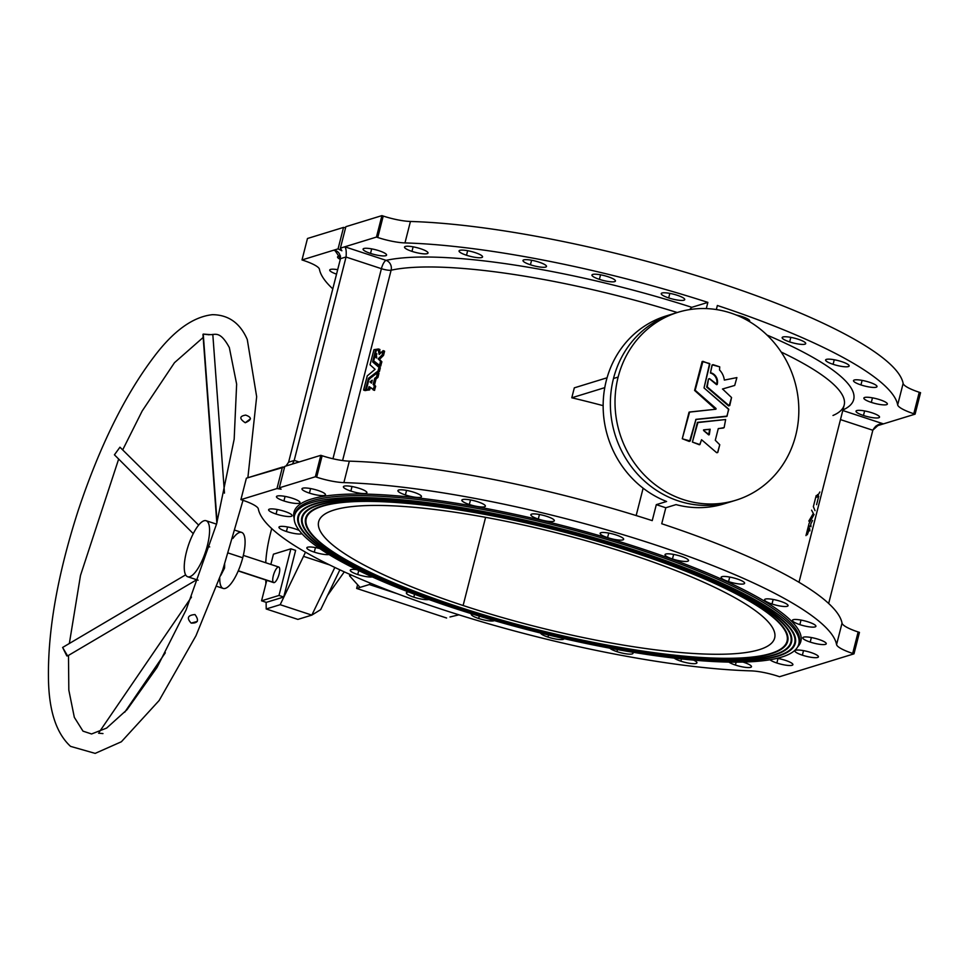 <?xml version="1.0" encoding="UTF-8"?>
<svg xmlns="http://www.w3.org/2000/svg" width="969" height="969" viewBox="0 0 969 969"><rect width="100%" height="100%" fill="white"/><g stroke="black" fill="none" stroke-linecap="round" stroke-linejoin="round"><path stroke-width="1.45" d="M722.535 388.981L731.559 397.532L729.16 405.732L707.249 386.91L708.46 379.085L709.284 378.637L716.588 384.669A9.012 8.37 72.9 0 0 710.422 373.017L712.263 364.841L719.725 366.851L719.543 370.001A16.388 15.213 -107.1 0 1 724.327 380.09L736.888 377.595L734.708 385.444L722.462 389.017L734.696 385.444L736.888 377.595L724.327 380.09A16.388 15.213 72.9 0 0 719.543 370.001L719.725 366.851L713.075 364.659L712.021 365.107L710.422 373.017A9.012 8.37 -107.1 0 1 716.588 384.669L717.169 384.487A9.012 8.37 72.9 0 0 711.004 372.835A9.012 8.37 -107.1 0 1 717.169 384.487L709.647 378.709L708.46 379.085L706.667 387.091L728.579 405.914L706.667 387.091L728.579 405.914L729.766 405.539L731.559 397.532L722.535 388.981M441.585 609.271A298.222 60.805 14.3 0 1 258.323 508.895A298.222 60.805 -165.7 0 0 441.585 609.271A298.222 60.805 -165.7 0 0 751.023 670.875A298.222 60.805 14.3 0 1 441.585 609.271M338.072 248.863L343.535 227.412L307.476 238.495L302.001 259.946L338.072 248.863L302.001 259.946L303.309 260.37A26.211 5.342 14.3 0 1 319.419 269.2A298.222 60.805 -165.7 0 0 332.791 288.859A298.222 60.805 14.3 0 1 319.419 269.2A26.211 5.342 -165.7 0 0 303.309 260.37L302.001 259.946L307.476 238.495L343.535 227.412L345.606 227.715L343.535 227.412L338.072 248.863L341.863 250.777L338.072 248.863M276.977 488.558L282.439 467.106L246.38 478.189L240.906 499.641L276.977 488.558L240.906 499.641L242.214 500.065A26.211 5.342 14.3 0 1 258.323 508.895A26.211 5.342 -165.7 0 0 242.214 500.065L240.906 499.641L246.38 478.189L284.62 466.973L282.439 467.106L276.977 488.558L281.095 489.175L276.977 488.558M799.001 582.284L844.181 405.054A245.133 49.976 -165.7 0 0 781.208 352.05A245.133 49.976 14.3 0 1 844.181 405.054A245.133 49.976 14.3 0 1 832.989 415.483M636.161 515.556L643.137 488.182L636.161 515.556M603.142 405.66A245.133 49.976 -165.7 0 0 571.783 397.787L574.314 387.842L607.078 377.777L574.314 387.842L571.783 397.787L604.765 387.648L571.783 397.787A245.133 49.976 14.3 0 1 603.142 405.66M677.27 312.527A245.133 49.976 -165.7 0 0 391.113 270.206L342.59 460.554L391.113 270.206A245.133 49.976 14.3 0 1 677.27 312.527M378.843 373.235L377.946 377.353L376.045 378.952L374.506 384.972L375.669 386.256L374.47 390.398L375.669 386.256L374.506 384.972L376.045 378.952L377.946 377.353L378.952 373.416L377.498 372.726L378.843 373.235M370.291 387.552L369.746 389.695L370.291 387.552M369.589 389.913L368.208 389.405A246.768 50.315 -165.7 0 0 366.367 389.659L369.007 379.158L377.498 372.726L376.602 376.832L374.688 378.431L373.15 384.463L374.337 385.747L373.331 389.683L369.165 386.607L368.208 389.405L369.589 389.913A245.133 49.976 -165.7 0 0 367.76 390.168A245.133 49.976 14.3 0 1 369.589 389.913L368.365 389.187L369.746 389.695M379.654 351.008L380.478 353.249L379.654 350.839L378.285 350.499L379.654 351.008M384.451 351.178L383.482 355.441L379.509 359.39L381.859 361.752L380.672 366.064L381.859 361.752L379.509 359.39L383.567 355.272L384.572 351.335L383.106 350.669L384.451 351.178M376.238 357.028L374.846 356.507M379.896 349.494L379.654 350.839L379.896 349.494L378.516 348.985L379.945 349.676L378.54 348.985L378.273 350.33L379.654 350.839L378.273 350.33L379.17 354.351L383.106 350.669L382.234 354.763L383.567 355.272L382.234 354.763L383.482 355.441L382.137 354.933L378.14 358.881L381.859 361.752L380.514 361.231L381.871 361.934L380.538 361.413L379.533 365.349L380.878 365.87L379.327 365.555L380.878 365.87M376.238 353.733L375.475 356.737L376.238 353.733M374.3 361.364L374.082 362.454L380.332 367.736L379.473 371.357L377.692 372.762L379.473 371.357L380.332 367.736L374.082 362.454L374.3 361.364M366.827 390.301L365.434 389.792A246.768 50.315 -165.7 0 0 363.666 390.083L367.251 375.887L375.088 369.322L370.025 364.78L373.961 349.664A246.768 50.315 14.3 0 1 375.73 349.385L372.677 361.946L379.012 367.408L378.007 371.042L368.414 378.467L365.434 389.792L366.827 390.301A245.133 49.976 -165.7 0 0 365.071 390.592A245.133 49.976 14.3 0 1 366.827 390.301L365.579 389.586L366.972 390.083M858.146 631.97L859.455 632.394L858.146 631.97L852.684 653.421A26.211 5.342 14.3 0 1 836.574 644.591L842.037 623.14A26.211 5.342 -165.7 0 0 858.146 631.97A26.211 5.342 14.3 0 1 842.037 623.14A298.222 60.805 -165.7 0 0 661.73 523.744A298.222 60.805 14.3 0 1 842.037 623.14L836.574 644.591A298.222 60.805 -165.7 0 0 653.312 544.215A298.222 60.805 -165.7 0 0 343.874 482.61A298.222 60.805 14.3 0 1 653.312 544.215A298.222 60.805 14.3 0 1 836.574 644.591A26.211 5.342 -165.7 0 0 852.684 653.421L853.98 653.845L852.684 653.421L858.146 631.97M678.046 312.284L666.188 315.93A98.317 91.28 72.9 0 0 603.142 406.059A98.317 91.28 72.9 0 0 666.587 501.494L656.316 504.643L652.234 520.632A298.222 60.805 -165.7 0 0 349.337 461.159L343.874 482.61A26.211 5.342 14.3 0 1 316.669 477.196L315.361 476.76L320.836 455.309L289.186 465.035L320.836 455.309L322.132 455.745A26.211 5.342 -165.7 0 0 349.337 461.159A298.222 60.805 14.3 0 1 652.234 520.632L656.316 504.643L665.812 507.756L676.047 504.607A98.317 91.28 72.9 0 0 723.928 503.892L731.147 501.676A98.317 91.28 -107.1 0 1 639.189 475.912A98.317 91.28 -107.1 0 1 613.486 378.504A98.317 91.28 -107.1 0 1 673.394 313.714A98.317 91.28 72.9 0 0 613.486 378.504A98.317 91.28 72.9 0 0 639.189 475.912A98.317 91.28 72.9 0 0 731.147 501.676L735.798 500.246A98.317 91.28 -107.1 0 1 643.84 474.483A98.317 91.28 -107.1 0 1 618.137 377.074A98.317 91.28 -107.1 0 1 678.046 312.284A98.317 91.28 -107.1 0 1 794.18 379.46A98.317 91.28 -107.1 0 1 735.798 500.246M913.779 413.727A26.211 5.342 14.3 0 1 897.669 404.897A298.222 60.805 -165.7 0 0 717.363 305.489L716.333 309.559L717.363 305.489A298.222 60.805 14.3 0 1 897.669 404.897L903.132 383.445A298.222 60.805 -165.7 0 0 719.882 283.069A298.222 60.805 -165.7 0 0 410.432 221.465L404.969 242.916A26.211 5.342 14.3 0 1 377.765 237.502L376.457 237.066L344.819 246.792L386.098 260.358A252.994 51.587 14.3 0 1 691.805 307.318L689.577 309.608L691.805 307.318L707.867 302.389L691.805 307.318A252.994 51.587 -165.7 0 0 386.098 260.358A7.861 7.134 -102.4 0 1 391.113 270.206A7.861 1.599 14.3 0 1 381.411 268.679L346.042 257.051L294.213 460.372L299.106 461.983L294.213 460.372L346.042 257.051A7.861 2.447 108.2 0 1 346.066 256.955L340.482 258.662A7.861 2.447 108.2 0 1 340.458 258.771L288.629 462.092L340.458 258.771A7.861 2.447 -71.8 0 0 340.482 258.662L346.066 256.955A7.861 2.447 -71.8 0 0 346.042 257.051L381.411 268.679L332.961 458.749L381.411 268.679A7.861 1.599 -165.7 0 0 391.113 270.206A7.861 7.134 77.6 0 0 386.098 260.358A7.861 2.447 -71.8 0 0 381.411 268.679A7.861 2.447 108.2 0 1 386.098 260.358L344.819 246.792L376.457 237.066L381.931 215.615L383.227 216.051A26.211 5.342 -165.7 0 0 410.432 221.465A298.222 60.805 14.3 0 1 719.882 283.069A298.222 60.805 14.3 0 1 903.132 383.445A26.211 5.342 -165.7 0 0 919.242 392.263L920.55 392.699L919.242 392.263L913.779 413.727L915.087 414.151L913.779 413.727L919.242 392.263A26.211 5.342 14.3 0 1 903.132 383.445L897.669 404.897A26.211 5.342 -165.7 0 0 913.779 413.727M883.437 423.877L915.087 414.151L920.55 392.699L915.087 414.151L875.516 426.312L883.437 423.877L878.968 424.555L872.851 430.139A7.861 2.447 -71.8 0 0 872.827 430.248L840.474 419.601L872.827 430.248L828.665 603.481L872.827 430.248A7.861 2.447 108.2 0 1 872.851 430.139L872.851 430.139C875.443 425.597 878.98 423.501 883.437 423.877L842.788 410.505L883.437 423.877M767.036 335.068A252.994 51.587 14.3 0 1 842.933 409.96A252.994 51.587 -165.7 0 0 767.036 335.068M863.464 415.483A12.125 2.471 14.3 0 1 860.436 410.384A12.125 2.471 14.3 0 1 879.404 416.609A12.125 2.471 14.3 0 1 863.464 415.483A12.125 2.471 -165.7 0 0 879.513 417.154A12.125 2.471 -165.7 0 0 868.381 411.764A12.125 2.471 -165.7 0 0 856.015 411.159A12.125 2.471 -165.7 0 0 863.464 415.483L864.627 410.941L863.464 415.483M871.313 402.389A12.125 2.471 14.3 0 1 868.285 397.29A12.125 2.471 14.3 0 1 887.253 403.516A12.125 2.471 14.3 0 1 871.313 402.389A12.125 2.471 -165.7 0 0 887.362 404.061A12.125 2.471 -165.7 0 0 876.218 398.671A12.125 2.471 -165.7 0 0 863.864 398.065A12.125 2.471 -165.7 0 0 871.313 402.389L872.463 397.847L871.313 402.389M860.956 384.935A12.125 2.471 14.3 0 1 857.928 379.836A12.125 2.471 14.3 0 1 876.897 386.062A12.125 2.471 14.3 0 1 860.956 384.935A12.125 2.471 -165.7 0 0 877.006 386.607A12.125 2.471 -165.7 0 0 865.862 381.217A12.125 2.471 -165.7 0 0 853.507 380.611A12.125 2.471 -165.7 0 0 860.956 384.935L862.107 380.393L860.956 384.935M833.098 364.308A12.125 2.471 14.3 0 1 830.082 359.196A12.125 2.471 14.3 0 1 849.038 365.434A12.125 2.471 14.3 0 1 833.098 364.308A12.125 2.471 -165.7 0 0 849.159 365.979A12.125 2.471 -165.7 0 0 838.015 360.589A12.125 2.471 -165.7 0 0 825.661 359.983A12.125 2.471 -165.7 0 0 833.098 364.308L834.261 359.753L833.098 364.308M789.65 341.912A12.125 2.471 14.3 0 1 786.634 336.8A12.125 2.471 14.3 0 1 805.59 343.038A12.125 2.471 14.3 0 1 789.65 341.912A12.125 2.471 -165.7 0 0 805.711 343.583A12.125 2.471 -165.7 0 0 794.568 338.193A12.125 2.471 -165.7 0 0 782.213 337.587A12.125 2.471 -165.7 0 0 789.65 341.912L790.813 337.357L789.65 341.912M736.246 315.022A12.125 2.471 14.3 0 1 749.158 321.417A12.125 2.471 -165.7 0 0 749.631 320.945A12.125 2.471 -165.7 0 0 736.246 315.022M706.28 308.602L707.867 302.389A298.222 60.805 -165.7 0 0 404.969 242.916A298.222 60.805 14.3 0 1 707.867 302.389L706.28 308.602M727.513 502.705A98.317 91.28 -107.1 0 1 676.047 504.607L665.812 507.756L656.316 504.643L666.587 501.494A98.317 91.28 -107.1 0 1 603.166 404.049A98.317 91.28 -107.1 0 1 669.809 314.913M665.812 507.756L661.73 523.744L665.812 507.756M336.643 251.201L333.651 250.22C338.072 250.765 340.349 253.587 340.482 258.662L334.947 250.45L333.651 250.22L336.643 251.201M336.546 274.142A12.125 2.471 14.3 0 1 329.726 270.036A12.125 2.471 14.3 0 1 337.672 269.685A12.125 2.471 -165.7 0 0 329.726 270.036A12.125 2.471 -165.7 0 0 336.546 274.142M340.301 259.377A12.125 2.471 14.3 0 1 340.543 256.095A12.125 2.471 -165.7 0 0 337.575 256.942A12.125 2.471 -165.7 0 0 340.301 259.377M668.683 297.931A12.125 2.471 14.3 0 1 665.655 292.832A12.125 2.471 14.3 0 1 684.623 299.07A12.125 2.471 14.3 0 1 668.683 297.931A12.125 2.471 -165.7 0 0 684.732 299.603A12.125 2.471 -165.7 0 0 673.588 294.213A12.125 2.471 -165.7 0 0 661.233 293.619A12.125 2.471 -165.7 0 0 668.683 297.931L669.833 293.389L668.683 297.931M599.387 279.351A12.125 2.471 14.3 0 1 596.359 274.251A12.125 2.471 14.3 0 1 615.327 280.489A12.125 2.471 14.3 0 1 599.387 279.351A12.125 2.471 -165.7 0 0 615.448 281.022A12.125 2.471 -165.7 0 0 604.305 275.632A12.125 2.471 -165.7 0 0 591.95 275.039A12.125 2.471 -165.7 0 0 599.387 279.351L600.55 274.808L599.387 279.351M530.431 264.791A12.125 2.471 14.3 0 1 527.402 259.692A12.125 2.471 14.3 0 1 546.371 265.93A12.125 2.471 14.3 0 1 530.431 264.791A12.125 2.471 -165.7 0 0 546.492 266.463A12.125 2.471 -165.7 0 0 535.348 261.073A12.125 2.471 -165.7 0 0 522.994 260.479A12.125 2.471 -165.7 0 0 530.431 264.791L531.593 260.249L530.431 264.791M466.501 255.247A12.125 2.471 14.3 0 1 463.485 250.147A12.125 2.471 14.3 0 1 482.441 256.385A12.125 2.471 14.3 0 1 466.501 255.247A12.125 2.471 -165.7 0 0 482.562 256.918A12.125 2.471 -165.7 0 0 471.418 251.528A12.125 2.471 -165.7 0 0 459.064 250.935A12.125 2.471 -165.7 0 0 466.501 255.247L467.664 250.705L466.501 255.247M411.97 251.371A12.125 2.471 14.3 0 1 408.942 246.271A12.125 2.471 14.3 0 1 427.91 252.509A12.125 2.471 14.3 0 1 411.97 251.371A12.125 2.471 -165.7 0 0 428.019 253.042A12.125 2.471 -165.7 0 0 416.876 247.652A12.125 2.471 -165.7 0 0 404.521 247.059A12.125 2.471 -165.7 0 0 411.97 251.371L413.121 246.829L411.97 251.371M370.533 253.418A12.125 2.471 14.3 0 1 367.505 248.318A12.125 2.471 14.3 0 1 386.461 254.556A12.125 2.471 14.3 0 1 370.533 253.418A12.125 2.471 -165.7 0 0 386.583 255.089A12.125 2.471 -165.7 0 0 375.439 249.699A12.125 2.471 -165.7 0 0 363.084 249.106A12.125 2.471 -165.7 0 0 370.533 253.418L371.684 248.876L370.533 253.418M636.112 552.366A252.013 51.381 -165.7 0 0 304.835 528.795A252.013 51.381 -165.7 0 0 699.012 658.399A252.013 51.381 -165.7 0 0 636.112 552.366A252.013 51.381 14.3 0 1 782.855 651.107A252.013 51.381 14.3 0 1 533.967 629.644A252.013 51.381 14.3 0 1 305.162 529.34A252.013 51.381 14.3 0 1 393.45 501.252A252.013 51.381 14.3 0 1 636.112 552.366L636.112 552.366M458.349 606.982A248.742 50.715 14.3 0 1 396.273 502.33A248.742 50.715 14.3 0 1 785.338 630.238A248.742 50.715 14.3 0 1 458.349 606.982A248.742 50.715 -165.7 0 0 697.862 657.43A248.742 50.715 -165.7 0 0 785.011 629.705A248.742 50.715 -165.7 0 0 559.186 530.709A248.742 50.715 -165.7 0 0 313.52 509.524A248.742 50.715 -165.7 0 0 458.349 606.982L458.349 606.982M637.517 551.942A255.949 52.181 -165.7 0 0 301.056 527.996A255.949 52.181 -165.7 0 0 701.386 659.623A255.949 52.181 -165.7 0 0 637.517 551.942A255.949 52.181 14.3 0 1 786.549 652.222A255.949 52.181 14.3 0 1 533.762 630.419A255.949 52.181 14.3 0 1 301.395 528.553A255.949 52.181 14.3 0 1 391.064 500.028A255.949 52.181 14.3 0 1 637.517 551.942L637.517 551.942M456.956 607.406A252.667 51.514 14.3 0 1 393.898 501.106A252.667 51.514 14.3 0 1 789.105 631.037A252.667 51.514 14.3 0 1 456.956 607.406A252.667 51.514 -165.7 0 0 700.26 658.654A252.667 51.514 -165.7 0 0 788.778 630.492A252.667 51.514 -165.7 0 0 559.379 529.934A252.667 51.514 -165.7 0 0 309.838 508.41A252.667 51.514 -165.7 0 0 456.956 607.406L456.956 607.406M454.279 608.229A260.201 53.053 -165.7 0 0 796.336 632.563A260.201 53.053 -165.7 0 0 389.344 498.756A260.201 53.053 -165.7 0 0 454.279 608.229A260.201 53.053 14.3 0 1 294.515 515.581A260.201 53.053 14.3 0 1 559.755 528.444A260.201 53.053 14.3 0 1 798.795 644.119A260.201 53.053 14.3 0 1 454.279 608.229M455.563 607.842A256.603 52.314 14.3 0 1 391.524 499.883A256.603 52.314 14.3 0 1 792.884 631.836A256.603 52.314 14.3 0 1 455.563 607.842A256.603 52.314 -165.7 0 0 702.646 659.889A256.603 52.314 -165.7 0 0 792.545 631.279A256.603 52.314 -165.7 0 0 559.573 529.159A256.603 52.314 -165.7 0 0 306.143 507.308A256.603 52.314 -165.7 0 0 455.563 607.842L455.563 607.842M345.86 226.698L381.931 215.615L345.86 226.698L340.398 248.149L344.819 246.792C346.09 248.318 346.502 251.698 346.066 256.955L346.066 256.955C346.502 251.698 346.09 248.318 344.819 246.792L340.398 248.149L341.863 250.777L340.398 248.149L345.86 226.698M315.361 476.76L279.302 487.843L281.095 489.175L279.302 487.843L315.361 476.76L316.669 477.196L322.132 455.745L320.836 455.309L315.361 476.76M779.524 676.725L853.98 653.845L859.455 632.394L853.98 653.845L779.524 676.725L778.228 676.289L779.524 676.725M751.023 670.875A26.211 5.342 14.3 0 1 778.228 676.289A26.211 5.342 -165.7 0 0 751.023 670.875M276.068 514.042A12.125 2.471 14.3 0 1 273.052 508.943A12.125 2.471 14.3 0 1 292.008 515.181A12.125 2.471 14.3 0 1 276.068 514.042A12.125 2.471 -165.7 0 0 292.129 515.714A12.125 2.471 -165.7 0 0 280.986 510.324A12.125 2.471 -165.7 0 0 268.631 509.73A12.125 2.471 -165.7 0 0 276.068 514.042L277.231 509.5L276.068 514.042M286.424 531.509A12.125 2.471 14.3 0 1 280.974 526.385A12.125 2.471 14.3 0 1 299.264 530.503A12.125 2.471 -165.7 0 0 286.654 526.797A12.125 2.471 -165.7 0 0 278.987 527.184A12.125 2.471 -165.7 0 0 286.424 531.509A12.125 2.471 -165.7 0 0 301.94 533.689A12.125 2.471 14.3 0 1 286.424 531.509L287.587 526.954L286.424 531.509M314.283 552.136A12.125 2.471 14.3 0 1 307.149 547.424A12.125 2.471 14.3 0 1 319.77 548.563A12.125 2.471 -165.7 0 0 306.834 547.812A12.125 2.471 -165.7 0 0 314.283 552.136A12.125 2.471 -165.7 0 0 329 554.534A12.125 2.471 14.3 0 1 314.283 552.136L315.434 547.582L314.283 552.136M357.731 574.532A12.125 2.471 14.3 0 1 350.269 570.45A12.125 2.471 14.3 0 1 356.822 569.651A12.125 2.471 -165.7 0 0 350.281 570.208A12.125 2.471 -165.7 0 0 357.731 574.532A12.125 2.471 -165.7 0 0 372.35 576.943A12.125 2.471 14.3 0 1 357.731 574.532L358.736 570.584L357.731 574.532M413.811 597.17A12.125 2.471 14.3 0 1 408.664 592.023A12.125 2.471 -165.7 0 0 406.362 592.846A12.125 2.471 -165.7 0 0 413.811 597.17A12.125 2.471 -165.7 0 0 428.831 599.508A12.125 2.471 14.3 0 1 413.811 597.17L414.55 594.263L413.811 597.17M478.698 618.501A12.125 2.471 14.3 0 1 471.6 613.777A12.125 2.471 -165.7 0 0 471.261 614.189A12.125 2.471 -165.7 0 0 478.698 618.501A12.125 2.471 -165.7 0 0 494.372 620.608A12.125 2.471 14.3 0 1 478.698 618.501L479.304 616.139L478.698 618.501M547.994 637.081A12.125 2.471 14.3 0 1 540.545 633.023A12.125 2.471 -165.7 0 0 547.994 637.081A12.125 2.471 -165.7 0 0 564.043 638.753A12.125 2.471 -165.7 0 0 564.055 638.644A12.125 2.471 14.3 0 1 547.994 637.081L548.527 634.986L547.994 637.081M616.95 651.64A12.125 2.471 14.3 0 1 609.864 648.188A12.125 2.471 -165.7 0 0 616.95 651.64A12.125 2.471 -165.7 0 0 632.999 653.312A12.125 2.471 -165.7 0 0 632.333 652.161A12.125 2.471 14.3 0 1 629.438 654.148A12.125 2.471 14.3 0 1 616.95 651.64L617.471 649.593L616.95 651.64M680.88 661.185A12.125 2.471 14.3 0 1 674.218 658.121A12.125 2.471 -165.7 0 0 680.88 661.185A12.125 2.471 -165.7 0 0 696.929 662.857A12.125 2.471 -165.7 0 0 693.55 660.107A12.125 2.471 14.3 0 1 695.003 663.656A12.125 2.471 14.3 0 1 680.88 661.185L681.449 658.932L680.88 661.185M735.41 665.061A12.125 2.471 14.3 0 1 728.882 662.093A12.125 2.471 -165.7 0 0 735.41 665.061A12.125 2.471 -165.7 0 0 751.472 666.733A12.125 2.471 -165.7 0 0 742.908 662.069A12.125 2.471 14.3 0 1 750.866 667.266A12.125 2.471 14.3 0 1 735.41 665.061L736.161 662.154L735.41 665.061M776.859 663.014A12.125 2.471 14.3 0 1 769.992 659.768A12.125 2.471 -165.7 0 0 776.859 663.014A12.125 2.471 -165.7 0 0 792.908 664.686A12.125 2.471 -165.7 0 0 777.162 658.326A12.125 2.471 14.3 0 1 792.921 664.601A12.125 2.471 14.3 0 1 776.859 663.014L778.01 658.472L776.859 663.014M802.368 655.177A12.125 2.471 14.3 0 1 799.34 650.078A12.125 2.471 14.3 0 1 818.308 656.316A12.125 2.471 14.3 0 1 802.368 655.177A12.125 2.471 -165.7 0 0 818.417 656.849A12.125 2.471 -165.7 0 0 807.274 651.459A12.125 2.471 -165.7 0 0 794.919 650.865A12.125 2.471 -165.7 0 0 802.368 655.177L803.519 650.635L802.368 655.177M810.205 642.084A12.125 2.471 14.3 0 1 807.189 636.984A12.125 2.471 14.3 0 1 826.145 643.222A12.125 2.471 14.3 0 1 810.205 642.084A12.125 2.471 -165.7 0 0 826.266 643.755A12.125 2.471 -165.7 0 0 815.123 638.365A12.125 2.471 -165.7 0 0 802.768 637.772A12.125 2.471 -165.7 0 0 810.205 642.084L811.368 637.541L810.205 642.084M799.849 624.63A12.125 2.471 14.3 0 1 796.833 619.53A12.125 2.471 14.3 0 1 815.789 625.768A12.125 2.471 14.3 0 1 799.849 624.63A12.125 2.471 -165.7 0 0 815.91 626.301A12.125 2.471 -165.7 0 0 804.767 620.911A12.125 2.471 -165.7 0 0 792.412 620.317A12.125 2.471 -165.7 0 0 799.849 624.63L801.012 620.087L799.849 624.63M772.002 604.002A12.125 2.471 14.3 0 1 768.974 598.903A12.125 2.471 14.3 0 1 787.942 605.128A12.125 2.471 14.3 0 1 772.002 604.002A12.125 2.471 -165.7 0 0 788.063 605.673A12.125 2.471 -165.7 0 0 776.92 600.283A12.125 2.471 -165.7 0 0 764.565 599.678A12.125 2.471 -165.7 0 0 772.002 604.002L773.165 599.46L772.002 604.002M728.555 581.606A12.125 2.471 14.3 0 1 725.527 576.507A12.125 2.471 14.3 0 1 744.495 582.732A12.125 2.471 14.3 0 1 728.555 581.606A12.125 2.471 -165.7 0 0 744.616 583.277A12.125 2.471 -165.7 0 0 733.472 577.887A12.125 2.471 -165.7 0 0 721.118 577.282A12.125 2.471 -165.7 0 0 728.555 581.606L729.718 577.064L728.555 581.606M672.474 558.968A12.125 2.471 14.3 0 1 669.446 553.868A12.125 2.471 14.3 0 1 688.414 560.106A12.125 2.471 14.3 0 1 672.474 558.968A12.125 2.471 -165.7 0 0 688.535 560.639A12.125 2.471 -165.7 0 0 677.392 555.249A12.125 2.471 -165.7 0 0 665.025 554.643A12.125 2.471 -165.7 0 0 672.474 558.968L673.637 554.425L672.474 558.968M607.575 537.625A12.125 2.471 14.3 0 1 604.559 532.526A12.125 2.471 14.3 0 1 623.515 538.764A12.125 2.471 14.3 0 1 607.575 537.625A12.125 2.471 -165.7 0 0 623.636 539.309A12.125 2.471 -165.7 0 0 612.493 533.907A12.125 2.471 -165.7 0 0 600.138 533.313A12.125 2.471 -165.7 0 0 607.575 537.625L608.738 533.083L607.575 537.625M538.292 519.045A12.125 2.471 14.3 0 1 535.263 513.945A12.125 2.471 14.3 0 1 554.232 520.183A12.125 2.471 14.3 0 1 538.292 519.045A12.125 2.471 -165.7 0 0 554.341 520.728A12.125 2.471 -165.7 0 0 543.209 515.326A12.125 2.471 -165.7 0 0 530.842 514.733A12.125 2.471 -165.7 0 0 538.292 519.045L539.454 514.503L538.292 519.045M469.335 504.498A12.125 2.471 14.3 0 1 466.307 499.386A12.125 2.471 14.3 0 1 485.275 505.624A12.125 2.471 14.3 0 1 469.335 504.498A12.125 2.471 -165.7 0 0 485.384 506.169A12.125 2.471 -165.7 0 0 474.253 500.779A12.125 2.471 -165.7 0 0 461.886 500.174A12.125 2.471 -165.7 0 0 469.335 504.498L470.498 499.943L469.335 504.498M405.405 494.953A12.125 2.471 14.3 0 1 402.377 489.842A12.125 2.471 14.3 0 1 421.345 496.08A12.125 2.471 14.3 0 1 405.405 494.953A12.125 2.471 -165.7 0 0 421.467 496.625A12.125 2.471 -165.7 0 0 410.323 491.235A12.125 2.471 -165.7 0 0 397.968 490.629A12.125 2.471 -165.7 0 0 405.405 494.953L406.568 490.399L405.405 494.953M350.863 491.065A12.125 2.471 14.3 0 1 347.847 485.966A12.125 2.471 14.3 0 1 366.803 492.204A12.125 2.471 14.3 0 1 350.863 491.065A12.125 2.471 -165.7 0 0 366.924 492.736A12.125 2.471 -165.7 0 0 355.78 487.346A12.125 2.471 -165.7 0 0 343.426 486.753A12.125 2.471 -165.7 0 0 350.863 491.065L352.026 486.523L350.863 491.065M309.426 493.112A12.125 2.471 14.3 0 1 306.398 488.013A12.125 2.471 14.3 0 1 325.366 494.251A12.125 2.471 14.3 0 1 309.426 493.112A12.125 2.471 -165.7 0 0 325.487 494.784A12.125 2.471 -165.7 0 0 314.344 489.393A12.125 2.471 -165.7 0 0 301.989 488.8A12.125 2.471 -165.7 0 0 309.426 493.112L310.589 488.57L309.426 493.112M283.917 500.949A12.125 2.471 14.3 0 1 280.889 495.849A12.125 2.471 14.3 0 1 299.857 502.087A12.125 2.471 14.3 0 1 283.917 500.949A12.125 2.471 -165.7 0 0 299.978 502.632A12.125 2.471 -165.7 0 0 288.835 497.23A12.125 2.471 -165.7 0 0 276.468 496.637A12.125 2.471 -165.7 0 0 283.917 500.949L285.08 496.407L283.917 500.949M294.164 518.415A261.521 53.319 14.3 0 1 560.615 525.077A261.521 53.319 14.3 0 1 797.741 646.771A261.521 53.319 -165.7 0 0 560.615 525.077A261.521 53.319 -165.7 0 0 294.164 518.415M294.988 513.715A260.201 53.053 14.3 0 1 560.227 526.579A260.201 53.053 14.3 0 1 799.268 642.253A260.201 53.053 -165.7 0 0 560.227 526.579A260.201 53.053 -165.7 0 0 294.988 513.715L294.515 515.581M634.719 552.79A248.076 50.582 -165.7 0 0 308.602 529.595A248.076 50.582 -165.7 0 0 696.638 657.164A248.076 50.582 -165.7 0 0 634.719 552.79A248.076 50.582 14.3 0 1 779.173 649.993A248.076 50.582 14.3 0 1 534.161 628.869A248.076 50.582 14.3 0 1 308.929 530.128A248.076 50.582 14.3 0 1 395.837 502.475A248.076 50.582 14.3 0 1 634.719 552.79L634.719 552.79M463.121 605.516A235.297 47.978 14.3 0 1 404.4 506.521A235.297 47.978 14.3 0 1 772.438 627.524A235.297 47.978 14.3 0 1 463.121 605.516A235.297 47.978 -165.7 0 0 774.667 637.965A235.297 47.978 -165.7 0 0 558.507 533.362A235.297 47.978 -165.7 0 0 318.644 521.734A235.297 47.978 -165.7 0 0 463.121 605.516L485.602 517.337L463.121 605.516M792.424 631.098A256.276 52.253 14.3 0 1 786.743 652.101A256.276 52.253 -165.7 0 0 786.937 651.992A256.276 52.253 -165.7 0 0 792.424 631.098M301.274 528.359A256.276 52.253 14.3 0 1 306.337 507.199A256.276 52.253 -165.7 0 0 301.153 528.178A256.276 52.253 -165.7 0 0 301.274 528.359M788.657 630.31A252.34 51.454 14.3 0 1 783.049 650.998A252.34 51.454 -165.7 0 0 783.243 650.889A252.34 51.454 -165.7 0 0 788.657 630.31M305.041 529.147A252.34 51.454 14.3 0 1 310.032 508.301A252.34 51.454 -165.7 0 0 304.92 528.965A252.34 51.454 -165.7 0 0 305.041 529.147M784.89 629.523A248.403 50.642 14.3 0 1 779.367 649.884A248.403 50.642 -165.7 0 0 779.56 649.775A248.403 50.642 -165.7 0 0 784.89 629.523M308.808 529.934A248.403 50.642 14.3 0 1 313.714 509.415A248.403 50.642 -165.7 0 0 308.699 529.752A248.403 50.642 -165.7 0 0 308.808 529.934M376.457 237.066L377.765 237.502L383.227 216.051L381.931 215.615L376.457 237.066M284.765 466.392L279.302 487.843L284.765 466.392L289.186 465.035L284.765 466.392M294.188 460.481A7.861 2.447 108.2 0 1 294.213 460.372A7.861 2.447 -71.8 0 0 294.188 460.481L292.481 464.018L294.188 460.481L288.605 462.201L294.188 460.481M288.605 462.201L285.952 466.028L288.605 462.201A7.861 2.447 -71.8 0 0 288.629 462.092A7.861 2.447 108.2 0 1 288.605 462.201M377.765 237.502A26.211 5.342 -165.7 0 0 404.969 242.916L410.432 221.465A26.211 5.342 14.3 0 1 383.227 216.051L377.765 237.502M316.669 477.196A26.211 5.342 -165.7 0 0 343.874 482.61L349.337 461.159A26.211 5.342 14.3 0 1 322.132 455.745L316.669 477.196M808.8 521.104L813.33 513.461L811.586 510.166M814.081 514.478L809.163 523.199L805.978 535.603M816.177 495.583L813.342 506.69L815.05 510.663M809.927 530.855L809.624 528.541L807.31 534.731M812.555 520.462L810.75 524.096L810.956 526.761M807.334 531.521L809.696 525.949L808.207 528.105M818.757 496.14L816.576 504.667M817.509 494.553L816.915 497.23L819.835 491.998M375.778 349.567L377.171 350.075L375.73 349.385L372.665 361.764L374.07 362.273L372.677 361.946L380.332 367.736L378.988 367.227L380.345 367.917L379.012 367.408L378.128 370.848L379.473 371.357L378.128 370.848L379.351 371.551L378.007 371.042L368.523 378.273L369.916 378.782L368.414 378.467L369.807 378.976L368.414 378.467L365.434 389.792A246.768 50.315 14.3 0 0 363.666 390.083L365.071 390.592L363.666 390.083M375.754 349.385L375.73 349.385A246.768 50.315 -165.7 0 0 373.961 349.664L370.025 364.78L375.088 369.322L367.251 375.887L363.617 389.901M365.071 390.592L363.641 390.083M384.572 351.335L383.106 350.669L379.327 354.412M374.664 356.725L373.683 360.843L379.533 365.349L373.683 360.843L374.858 356.519L376.759 357.779L375.597 353.491L376.977 353.988L375.536 353.297L376.675 349.24A246.768 50.315 14.3 0 1 378.516 348.985A246.768 50.315 -165.7 0 0 376.675 349.24L375.536 353.297M376.566 357.985L374.858 356.519M376.154 353.515L376.759 357.779M379.945 349.676L378.516 348.985M379.17 354.351L378.564 349.167M379.533 365.349L380.514 361.231L378.14 358.881L382.137 354.933L383.227 350.826M378.952 373.416L377.498 372.726L369.007 379.158L366.318 389.465L367.76 390.168L366.318 389.465M373.331 389.683L374.676 390.192L373.331 389.683L374.337 385.747L375.669 386.256L373.15 384.463L374.506 384.972L373.15 384.463L374.688 378.431L376.045 378.952L374.809 378.237L376.154 378.758L374.809 378.237L376.481 377.026L377.825 377.547L376.602 376.832L377.946 377.353L376.602 376.832L377.607 372.895M369.165 386.607L374.676 390.192M368.971 386.813L370.352 387.321L368.971 386.813L368.208 389.405A246.768 50.315 14.3 0 0 366.367 389.659L367.76 390.168M370.194 381.713L372.157 380.211L371.406 383.167L370.194 381.713L371.406 383.167L372.253 380.248L370.194 381.713L371.575 382.222L370.194 381.713M371.648 382.743L370.11 382.089L371.842 382.016L371.648 382.743M232.863 538.485A29.494 9.157 108.2 0 1 243.776 534.476A29.494 9.157 108.2 0 1 242.747 557.781A29.494 9.157 108.2 0 1 228.43 586.451A29.494 9.157 108.2 0 1 219.757 578.336M207.233 546.104A29.494 9.157 108.2 0 1 187.695 576.761A29.494 9.157 108.2 0 1 188.216 545.886A29.494 9.157 108.2 0 1 206.118 520.716A29.494 9.157 108.2 0 1 207.233 546.104L209.692 546.916L207.233 546.104A29.494 9.157 -71.8 0 0 198.112 525.779A29.494 9.157 -71.8 0 0 185.382 574.338A29.494 9.157 -71.8 0 0 207.233 546.104M216.814 586.33L223.209 588.437A29.494 9.157 -71.8 0 0 242.747 557.781L228.369 553.057L242.747 557.781A29.494 9.157 -71.8 0 0 241.632 532.393L235.237 530.297M220.823 575.368L224.554 568.064L224.651 564.333L222.713 570.002M98.584 733.206L102.968 733.569M191.159 623.103C198.015 623.285 199.287 620.439 194.987 614.552C187.744 615.182 186.46 618.04 191.159 623.103L197.264 621.444M245.266 422.75C251.843 419.843 251.976 417.3 245.666 415.095C239.367 416.161 239.234 418.705 245.266 422.75L250.45 418.814M209.183 334.802L203.248 334.087L210.83 334.656C215.53 334.547 220.423 331.107 229.338 347.58L236.642 384.148L234.171 439.187L216.632 523.805L186.084 609.937L157.039 667.447L127.036 709.683L106.626 728.082L91.558 733.969L82.995 731.147L74.322 717.326L68.823 690.098L68.484 655.407M114.439 454.824L119.95 447.193L114.427 454.812L193.255 533.64M66.813 655.928L62.622 647.449L67.6 655.928L196.731 579.728M198.633 525.113L119.95 447.193M203.248 334.087L217.092 522.194L203.248 334.087M238.217 570.947L273.67 582.599A8.188 2.544 -71.8 0 0 274.239 582.587L238.289 570.765L274.239 582.587A8.188 2.544 -71.8 0 0 278.902 574.762A8.188 2.544 -71.8 0 0 278.781 567.035L243.34 555.382M278.999 595.451L290.894 548.817L273.44 554.183L270.835 564.418L273.44 554.183L290.894 548.817L295.63 550.38L283.735 597.013L266.293 602.367L261.557 600.816L278.999 595.451L261.557 600.816L266.778 580.334L261.557 600.816L266.293 602.367L283.735 597.013L278.999 595.451L283.735 597.013L295.63 550.38L290.894 548.817L278.999 595.451M274.239 582.587A8.188 2.544 108.2 0 1 274.699 571.71A8.188 2.544 108.2 0 1 279.738 570.16A8.188 2.544 108.2 0 1 274.239 582.587M271.744 528.602A65.541 20.349 -71.8 0 0 265.748 562.747A65.541 20.349 108.2 0 1 271.744 528.602M303.515 556.351A65.541 20.349 -71.8 0 0 305.465 552.148A65.541 20.349 108.2 0 1 303.515 556.351L329.69 564.951L303.515 556.351L280.174 604.692L303.515 556.351M266.209 608.98L280.174 604.692L311.836 615.109L297.883 619.397L266.209 608.98L266.124 602.318L266.209 608.98L297.883 619.397L311.836 615.109L320.666 609.646L311.836 615.109L334.838 567.459L311.836 615.109L280.174 604.692L266.209 608.98M265.821 580.019L265.869 583.895L265.821 580.019M339.877 569.833L320.666 609.646L339.877 569.833M349.518 575.768L351.565 575.138L349.518 575.768L360.02 587.396L356.653 588.437L357.597 584.707L356.653 588.437L446.612 618.016L356.653 588.437L369.322 584.537L397.363 593.755L369.322 584.537L360.02 587.396L349.518 575.768L349.87 574.387L349.518 575.768M370.655 583.277L369.322 584.537L370.655 583.277M449.991 616.974L458.906 614.831L449.991 616.974M327.498 595.487L344.298 571.867L327.498 595.487M618.137 377.074L613.486 378.504L618.137 377.074A98.317 91.28 72.9 0 0 730.723 501.639A98.317 91.28 72.9 0 0 771.905 340.095A98.317 91.28 72.9 0 0 618.137 377.074M699.739 444.626L692.411 442.058L697.607 422.339L725.648 419.529L724.134 427.62L718.247 428.698L715.292 440.277L719.761 444.747L717.593 452.596L716.648 452.693L701.556 439.72L699.739 444.626M723.371 428.044L718.308 428.552L723.371 428.044M689.601 441.307L682.273 438.727L689.044 412.164L715.934 409.209L695.173 390.253L702.937 361.328L709.865 364.029L704.027 387.927L728.749 409.487L726.823 416.379L695.948 419.347L689.601 441.307M715.534 409.257L694.591 390.434L702.137 361.51L694.591 390.434L716.043 408.506L715.534 409.257M726.302 416.525L695.766 419.48L726.302 416.525M689.625 411.995L682.273 438.727L689.625 411.995L682.273 438.727L689.201 441.428L683.133 439.054L690.255 440.98L696.021 419.335L727.065 416.113L728.615 409.051L704.027 387.927L709.599 363.52L702.477 361.594L695.173 390.253L716.043 408.506L715.861 409.221L689.625 411.995M701.556 439.72L716.648 452.693L701.568 439.732L716.648 452.693L717.835 452.317L719.761 444.747L715.292 440.277L718.247 428.698L724.134 427.62L725.648 419.529L697.365 422.605L692.411 442.058L697.946 422.436L692.411 442.058L699.339 444.759L693.259 442.385L699.921 444.577L701.544 439.744M703.603 430.539L703.785 429.824L710.144 429.219L709.296 434.73L703.603 430.539L708.69 434.911L710.144 429.219L703.712 429.836L703.603 430.539M703.53 429.97L710.144 429.219L708.714 434.899L709.562 429.4L703.53 429.97M799.268 642.253L798.795 644.119M384.536 351.141L383.203 350.633M380.684 366.076L379.339 365.567M376.953 353.988L375.572 353.491M378.915 373.222L377.571 372.714M374.482 390.398L373.138 389.889M187.695 576.761L198.112 580.189M206.118 520.716L216.535 524.144M99.274 732.055L191.487 597.074M124.735 712.215L165.324 652.791M203.175 337.442L174.481 362.685L142.177 411.001L122.93 449.41M118.666 459.04L80.488 575.453L69.344 643.489M243.001 500.331L222.797 569.748L195.992 635.7L159.158 700.49L121.367 741.769L95.168 753.385L70.555 746.372C56.105 733.109 48.729 710.144 48.45 677.488C47.881 629.499 57.801 573.83 78.21 510.481C99.541 446.503 124.856 395.182 154.18 356.544C173.657 330.72 193.085 316.766 212.477 314.683C228.563 314.84 240.155 323.125 247.277 339.538L256.664 396.721L247.87 477.729M62.61 647.462L185.648 574.859M202.957 334.414L216.838 523.103M212.805 334.366L224.481 493.124"/></g></svg>
